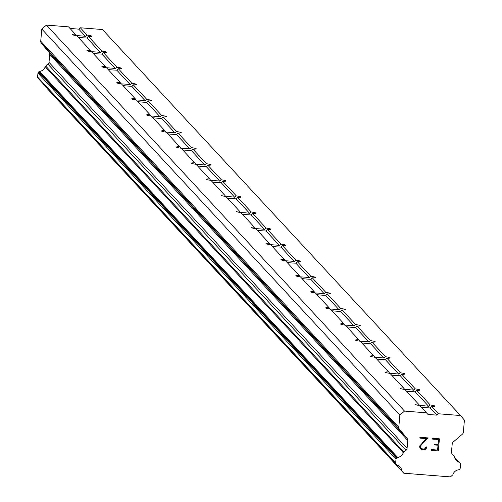 <?xml version="1.0" encoding="UTF-8"?>
<svg xmlns="http://www.w3.org/2000/svg" width="502" height="502" viewBox="0 0 502 502"><rect width="100%" height="100%" fill="white"/><g stroke="black" fill="none" stroke-linecap="round" stroke-linejoin="round"><path stroke-width="0.75" d="M426.593 412.845L404.499 411.094L399.856 415.047L398.795 427.202A2.83 2.805 -42.9 0 0 399.435 429.241L407.122 438.397A2.83 2.805 -42.9 0 1 407.762 440.442L407.072 448.342A2.83 2.805 -42.9 0 1 406.08 450.263L403.846 452.145A1.412 1.399 -42.9 0 0 403.25 452.722A6.79 6.733 -42.9 0 1 397.678 457.435A1.412 1.399 -42.9 0 0 396.957 457.761L396.498 458.144A1.412 1.399 -42.9 0 0 396.003 459.104L395.658 463.032A1.412 1.399 -42.9 0 0 395.984 464.061L396.404 464.557A1.412 1.399 -42.9 0 0 397.057 464.959A6.79 6.733 -42.9 0 1 401.732 470.631A1.362 1.349 -42.9 0 0 401.901 470.958L403.809 473.217L450.401 476.9L452.678 474.974A1.362 1.349 -42.9 0 0 452.898 474.679A6.79 6.733 -42.9 0 1 458.495 469.816A1.412 1.399 -42.9 0 0 459.211 469.521L459.713 469.094A1.412 1.399 -42.9 0 0 460.208 468.134L460.554 464.206A1.412 1.399 -42.9 0 0 460.227 463.183L459.845 462.731A1.412 1.399 -42.9 0 0 459.192 462.298A6.79 6.733 -42.9 0 1 454.517 456.77A1.412 1.399 -42.9 0 0 454.021 456.111L452.151 453.902A2.83 2.805 -42.9 0 1 451.505 451.85L452.195 443.95A2.83 2.805 -42.9 0 1 453.187 442.036L462.355 434.217A2.83 2.805 -42.9 0 0 463.346 432.304L464.406 420.149L460.516 415.524L438.422 413.78L436.815 415.135L427.942 414.439L419.829 405.553A9.896 0.86 -175 0 1 415.223 404.493A9.896 0.86 -175 0 1 415.185 404.405A9.896 0.86 -175 0 1 418.442 404.054L404.913 389.47A9.896 0.86 -175 0 1 400.307 388.41A9.896 0.86 -175 0 1 400.27 388.322A9.896 0.86 -175 0 1 403.52 387.971L389.991 373.381A9.896 0.86 -175 0 1 385.385 372.327A9.896 0.86 -175 0 1 385.348 372.239A9.896 0.86 -175 0 1 388.604 371.888L375.069 357.298A9.896 0.86 -175 0 1 370.47 356.244A9.896 0.86 -175 0 1 370.426 356.156A9.896 0.86 -175 0 1 373.683 355.805L360.154 341.216A9.896 0.86 -175 0 1 355.548 340.161A9.896 0.86 -175 0 1 355.51 340.074A9.896 0.86 -175 0 1 358.761 339.722L345.232 325.133A9.896 0.86 -175 0 1 340.626 324.079A9.896 0.86 -175 0 1 340.588 323.991A9.896 0.86 -175 0 1 343.845 323.639L330.316 309.05A9.896 0.86 -175 0 1 325.71 307.996A9.896 0.86 -175 0 1 325.672 307.908A9.896 0.86 -175 0 1 328.923 307.55L315.394 292.967A9.896 0.86 -175 0 1 310.788 291.913A9.896 0.86 -175 0 1 310.751 291.825A9.896 0.86 -175 0 1 314.007 291.467L300.472 276.884A9.896 0.86 -175 0 1 295.873 275.824A9.896 0.86 -175 0 1 295.829 275.742A9.896 0.86 -175 0 1 299.085 275.385L285.556 260.802A9.896 0.86 -175 0 1 280.951 259.741A9.896 0.86 -175 0 1 280.913 259.659A9.896 0.86 -175 0 1 284.163 259.302L270.634 244.719A9.896 0.86 -175 0 1 266.029 243.658A9.896 0.86 -175 0 1 265.991 243.577A9.896 0.86 -175 0 1 269.248 243.219L255.719 228.636A9.896 0.86 -175 0 1 251.113 227.575A9.896 0.86 -175 0 1 251.075 227.494A9.896 0.86 -175 0 1 254.326 227.136L240.797 212.553A9.896 0.86 -175 0 1 236.191 211.493A9.896 0.86 -175 0 1 236.153 211.405A9.896 0.86 -175 0 1 239.41 211.053L225.875 196.47A9.896 0.86 -175 0 1 221.275 195.41A9.896 0.86 -175 0 1 221.231 195.322A9.896 0.86 -175 0 1 224.488 194.971L210.959 180.387A9.896 0.86 -175 0 1 206.353 179.327A9.896 0.86 -175 0 1 206.316 179.239A9.896 0.86 -175 0 1 209.566 178.888L196.037 164.305A9.896 0.86 -175 0 1 191.431 163.244A9.896 0.86 -175 0 1 191.394 163.156A9.896 0.86 -175 0 1 194.65 162.805L181.122 148.222A9.896 0.86 -175 0 1 176.516 147.161A9.896 0.86 -175 0 1 176.478 147.073A9.896 0.86 -175 0 1 179.729 146.722L166.2 132.139A9.896 0.86 -175 0 1 161.594 131.078A9.896 0.86 -175 0 1 161.556 130.991A9.896 0.86 -175 0 1 164.813 130.639L151.278 116.056A9.896 0.86 -175 0 1 146.672 114.996A9.896 0.86 -175 0 1 146.634 114.908A9.896 0.86 -175 0 1 149.891 114.556L136.362 99.967A9.896 0.86 -175 0 1 131.756 98.913A9.896 0.86 -175 0 1 131.719 98.825A9.896 0.86 -175 0 1 134.969 98.474L121.44 83.884A9.896 0.86 -175 0 1 116.834 82.83A9.896 0.86 -175 0 1 116.797 82.742A9.896 0.86 -175 0 1 120.053 82.391L106.524 67.801A9.896 0.86 -175 0 1 101.919 66.747A9.896 0.86 -175 0 1 101.881 66.659A9.896 0.86 -175 0 1 105.131 66.308L91.602 51.719A9.896 0.86 -175 0 1 86.997 50.664A9.896 0.86 -175 0 1 86.959 50.576A9.896 0.86 -175 0 1 90.216 50.219L76.68 35.636A9.896 0.86 -175 0 1 85.434 36.345L87.116 35.071A9.896 0.86 -175 0 1 91.722 36.131A9.896 0.86 -175 0 1 91.759 36.219A9.896 0.86 -175 0 1 88.509 36.571L86.984 38.02A9.896 0.86 -175 0 1 78.262 37.336M76.68 35.636A9.896 0.86 -175 0 1 72.075 34.582A9.896 0.86 -175 0 1 72.037 34.494A9.896 0.86 -175 0 1 75.294 34.136L68.529 26.844L46.435 25.1L41.791 29.053L40.725 41.202A2.83 2.805 137.1 0 0 41.371 43.247L49.058 52.403A2.83 2.805 -42.9 0 1 49.698 54.442L49.008 62.342A2.83 2.805 -42.9 0 1 48.01 64.262L45.782 66.151A1.412 1.399 137.1 0 0 45.18 66.722A6.79 6.733 -42.9 0 1 39.614 71.441A1.412 1.399 137.1 0 0 38.892 71.761L38.434 72.15A1.412 1.399 137.1 0 0 37.939 73.11L37.594 77.038A1.412 1.399 137.1 0 0 37.914 78.061L38.334 78.557A1.412 1.399 137.1 0 0 38.353 78.576L396.404 464.557M91.615 51.731A9.896 0.86 -175 0 1 100.35 52.428L102.038 51.154A9.896 0.86 -175 0 1 106.644 52.214A9.896 0.86 -175 0 1 106.681 52.302A9.896 0.86 -175 0 1 103.431 52.654L101.906 54.103A9.896 0.86 -175 0 1 93.177 53.419M106.531 67.814A9.896 0.86 -175 0 1 115.272 68.51L116.96 67.243A9.896 0.86 -175 0 1 121.566 68.297A9.896 0.86 -175 0 1 121.603 68.385A9.896 0.86 -175 0 1 118.346 68.736L116.822 70.186A9.896 0.86 -175 0 1 108.099 69.502M121.453 83.897A9.896 0.86 -175 0 1 130.187 84.593L131.875 83.326A9.896 0.86 -175 0 1 136.481 84.38A9.896 0.86 -175 0 1 136.519 84.468A9.896 0.86 -175 0 1 133.268 84.819L131.744 86.269A9.896 0.86 -175 0 1 123.015 85.585M136.375 99.98A9.896 0.86 -175 0 1 145.109 100.676L146.797 99.409A9.896 0.86 -175 0 1 151.403 100.463A9.896 0.86 -175 0 1 151.441 100.551A9.896 0.86 -175 0 1 148.184 100.902L146.659 102.352A9.896 0.86 -175 0 1 137.937 101.668M151.29 116.062A9.896 0.86 -175 0 1 160.031 116.759L161.713 115.491A9.896 0.86 -175 0 1 166.319 116.546A9.896 0.86 -175 0 1 166.357 116.633A9.896 0.86 -175 0 1 163.106 116.985L161.581 118.434A9.896 0.86 -175 0 1 152.859 117.75M166.212 132.145A9.896 0.86 -175 0 1 174.947 132.842L176.635 131.574A9.896 0.86 -175 0 1 181.241 132.628A9.896 0.86 -175 0 1 181.278 132.716A9.896 0.86 -175 0 1 178.028 133.074L176.503 134.517A9.896 0.86 -175 0 1 167.775 133.833M181.128 148.228A9.896 0.86 -175 0 1 189.869 148.931L191.557 147.657A9.896 0.86 -175 0 1 196.163 148.711A9.896 0.86 -175 0 1 196.2 148.799A9.896 0.86 -175 0 1 192.944 149.157L191.419 150.6A9.896 0.86 -175 0 1 182.697 149.916M196.05 164.317A9.896 0.86 -175 0 1 204.785 165.014L206.473 163.74A9.896 0.86 -175 0 1 211.078 164.8A9.896 0.86 -175 0 1 211.116 164.882A9.896 0.86 -175 0 1 207.866 165.24L206.341 166.683A9.896 0.86 -175 0 1 197.612 165.999M210.972 180.4A9.896 0.86 -175 0 1 219.707 181.096L221.395 179.823A9.896 0.86 -175 0 1 226 180.883A9.896 0.86 -175 0 1 226.038 180.965A9.896 0.86 -175 0 1 222.781 181.322L221.256 182.766A9.896 0.86 -175 0 1 212.534 182.088M225.887 196.483A9.896 0.86 -175 0 1 234.629 197.179L236.31 195.905A9.896 0.86 -175 0 1 240.916 196.966A9.896 0.86 -175 0 1 240.954 197.048A9.896 0.86 -175 0 1 237.703 197.405L236.178 198.848A9.896 0.86 -175 0 1 227.456 198.171M240.809 212.566A9.896 0.86 -175 0 1 249.544 213.262L251.232 211.988A9.896 0.86 -175 0 1 255.838 213.049A9.896 0.86 -175 0 1 255.876 213.13A9.896 0.86 -175 0 1 252.625 213.488L251.1 214.938A9.896 0.86 -175 0 1 242.372 214.254M255.725 228.648A9.896 0.86 -175 0 1 264.466 229.345L266.154 228.071A9.896 0.86 -175 0 1 270.76 229.132A9.896 0.86 -175 0 1 270.798 229.219A9.896 0.86 -175 0 1 267.541 229.571L266.016 231.02A9.896 0.86 -175 0 1 257.294 230.336M270.647 244.731A9.896 0.86 -175 0 1 279.382 245.428L281.07 244.154A9.896 0.86 -175 0 1 285.676 245.214A9.896 0.86 -175 0 1 285.713 245.302A9.896 0.86 -175 0 1 282.463 245.654L280.938 247.103A9.896 0.86 -175 0 1 272.209 246.419M285.569 260.814A9.896 0.86 -175 0 1 294.304 261.511L295.992 260.237A9.896 0.86 -175 0 1 300.598 261.297A9.896 0.86 -175 0 1 300.635 261.385A9.896 0.86 -175 0 1 297.379 261.737L295.854 263.186A9.896 0.86 -175 0 1 287.131 262.502M300.485 276.897A9.896 0.86 -175 0 1 309.226 277.593L310.907 276.32A9.896 0.86 -175 0 1 315.513 277.38A9.896 0.86 -175 0 1 315.551 277.468A9.896 0.86 -175 0 1 312.3 277.819L310.776 279.269A9.896 0.86 -175 0 1 302.053 278.585M315.407 292.98A9.896 0.86 -175 0 1 324.141 293.676L325.829 292.402A9.896 0.86 -175 0 1 330.435 293.463A9.896 0.86 -175 0 1 330.473 293.551A9.896 0.86 -175 0 1 327.222 293.902L325.698 295.352A9.896 0.86 -175 0 1 316.969 294.668M330.322 309.063A9.896 0.86 -175 0 1 339.063 309.759L340.751 308.485A9.896 0.86 -175 0 1 345.357 309.546A9.896 0.86 -175 0 1 345.395 309.634A9.896 0.86 -175 0 1 342.138 309.985L340.613 311.435A9.896 0.86 -175 0 1 331.891 310.751M345.244 325.145A9.896 0.86 -175 0 1 353.979 325.842L355.667 324.568A9.896 0.86 -175 0 1 360.273 325.629A9.896 0.86 -175 0 1 360.31 325.716A9.896 0.86 -175 0 1 357.06 326.068L355.535 327.517A9.896 0.86 -175 0 1 346.807 326.833M360.166 341.228A9.896 0.86 -175 0 1 368.901 341.925L370.589 340.657A9.896 0.86 -175 0 1 375.195 341.711A9.896 0.86 -175 0 1 375.232 341.799A9.896 0.86 -175 0 1 371.976 342.151L370.451 343.6A9.896 0.86 -175 0 1 361.729 342.916M375.082 357.311A9.896 0.86 -175 0 1 383.823 358.008L385.505 356.74A9.896 0.86 -175 0 1 390.11 357.794A9.896 0.86 -175 0 1 390.148 357.882A9.896 0.86 -175 0 1 386.898 358.233L385.373 359.683A9.896 0.86 -175 0 1 376.651 358.999M390.004 373.394A9.896 0.86 -175 0 1 398.739 374.09L400.427 372.823A9.896 0.86 -175 0 1 405.032 373.877A9.896 0.86 -175 0 1 405.07 373.965A9.896 0.86 -175 0 1 401.82 374.316L400.295 375.766A9.896 0.86 -175 0 1 391.566 375.082M404.919 389.477A9.896 0.86 -175 0 1 413.661 390.173L415.349 388.906A9.896 0.86 -175 0 1 419.954 389.96A9.896 0.86 -175 0 1 419.992 390.048A9.896 0.86 -175 0 1 416.735 390.399L415.21 391.849A9.896 0.86 -175 0 1 406.488 391.165M419.841 405.56A9.896 0.86 -175 0 1 428.576 406.256L430.264 404.988A9.896 0.86 -175 0 1 434.87 406.043A9.896 0.86 -175 0 1 434.908 406.131A9.896 0.86 -175 0 1 431.657 406.488L430.132 407.931A9.896 0.86 -175 0 1 421.404 407.247M431.318 450.376L438.34 450.934L431.318 450.376L431.387 449.572L437.606 450.062L438.026 445.224L437.6 450.062M438.026 445.224L434.638 444.954L438.026 445.218M434.638 444.954L434.713 444.144L438.102 444.414L438.522 439.576L438.095 444.414M438.522 439.576L432.304 439.081L438.522 439.57M432.304 439.081L432.379 438.277L439.401 438.83L438.34 450.934L439.401 438.83M426.744 446.924L426.681 447.652L426.744 446.924L425.928 446.862L425.238 448.543L424.127 448.995L421.937 448.826L420.908 448.204L420.475 447.1L420.914 448.204L421.937 448.826M426.681 447.652L426.003 448.788L426.681 447.652M426.003 448.788L425.351 449.328L426.003 448.788M425.351 449.328L424.121 449.811L425.351 449.328M424.121 449.811L421.799 449.629L424.121 449.811M421.799 449.629L420.676 448.951L421.793 449.623M420.676 448.951L419.647 447.081L419.754 445.889L426.48 438.622L422.345 442.632M426.48 438.622L419.867 438.102L426.48 438.622M419.867 438.102L419.942 437.292L428.262 437.951L421.209 444.973L420.475 447.1L421.209 444.973L428.256 437.951M460.516 415.524L102.446 29.53L80.351 27.779L78.745 29.141L70.016 28.451M43.618 84.248A6.79 6.733 -42.9 0 1 43.668 84.637A1.362 1.349 137.1 0 0 43.837 84.963L403.809 473.217M418.442 404.054L419.685 405.528M404.499 411.094L46.435 25.1M428.576 406.256L415.21 391.849M430.264 404.988L416.735 390.399M403.52 387.971L404.763 389.445M413.661 390.173L400.295 375.766M415.349 388.906L401.82 374.316M388.604 371.888L389.841 373.362M398.739 374.09L385.373 359.683M400.427 372.823L386.898 358.233M373.683 355.805L374.925 357.28M383.823 358.008L370.451 343.6M385.505 356.74L371.976 342.151M358.761 339.722L360.003 341.197M368.901 341.925L355.535 327.517M370.589 340.657L357.06 326.068M343.845 323.639L345.087 325.114M353.979 325.842L340.613 311.435M355.667 324.568L342.138 309.985M328.923 307.55L330.165 309.031M339.063 309.759L325.698 295.352M340.751 308.485L327.222 293.902M314.007 291.467L315.243 292.948M324.141 293.676L310.776 279.269M325.829 292.402L312.3 277.819M299.085 275.385L300.328 276.866M309.226 277.593L295.854 263.186M310.907 276.32L297.379 261.737M284.163 259.302L285.406 260.783M294.304 261.511L280.938 247.103M295.992 260.237L282.463 245.654M269.248 243.219L270.49 244.7M279.382 245.428L266.016 231.02M281.07 244.154L267.541 229.571M254.326 227.136L255.568 228.617M264.466 229.345L251.1 214.938M266.154 228.071L252.625 213.488M239.41 211.053L240.646 212.534M249.544 213.262L236.178 198.848M251.232 211.988L237.703 197.405M224.488 194.971L225.731 196.445M234.629 197.179L221.256 182.766M236.31 195.905L222.781 181.322M209.566 178.888L210.809 180.362M219.707 181.096L206.341 166.683M221.395 179.823L207.866 165.24M194.65 162.805L195.893 164.279M204.785 165.014L191.419 150.6M206.473 163.74L192.944 149.157M179.729 146.722L180.971 148.197M189.869 148.931L176.503 134.517M191.557 147.657L178.028 133.074M164.813 130.639L166.049 132.114M174.947 132.842L161.581 118.434M176.635 131.574L163.106 116.985M149.891 114.556L151.133 116.031M160.031 116.759L146.659 102.352M161.713 115.491L148.184 100.902M134.969 98.474L136.211 99.948M145.109 100.676L131.744 86.269M146.797 99.409L133.268 84.819M120.053 82.391L121.296 83.865M130.187 84.593L116.822 70.186M131.875 83.326L118.346 68.736M105.131 66.308L106.374 67.783M115.272 68.51L101.906 54.103M116.96 67.243L103.431 52.654M90.216 50.219L91.452 51.7M100.35 52.428L86.984 38.02M102.038 51.154L88.509 36.571M75.294 34.136L76.536 35.617M85.434 36.345L78.745 29.141M87.116 35.071L80.351 27.779M399.856 415.047L41.791 29.053M403.846 452.145L45.782 66.151M403.25 452.722L45.18 66.722M401.732 470.631L43.668 84.637M401.901 470.958L43.837 84.963M438.422 413.78L431.657 406.488M436.815 415.135L430.132 407.931M398.795 427.202L40.725 41.202M399.435 429.241L41.371 43.247M407.122 438.397L49.058 52.403M407.762 440.442L49.698 54.442M407.072 448.342L49.008 62.342M406.08 450.263L48.01 64.262M397.678 457.435L39.614 71.441M396.957 457.761L38.892 71.761M396.498 458.144L38.434 72.15M396.003 459.104L37.939 73.11M395.658 463.032L37.594 77.038M395.984 464.061L37.914 78.061M459.192 462.298L454.624 457.378M396.411 464.563L38.347 78.569M454.228 456.293L453.651 455.672"/></g></svg>
